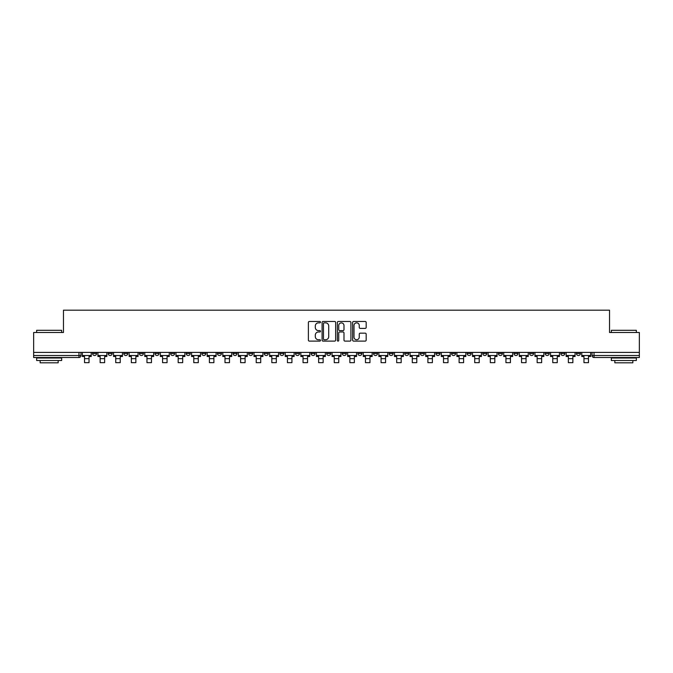 <?xml version="1.0" encoding="UTF-8"?>
<svg xmlns="http://www.w3.org/2000/svg" width="673" height="673" viewBox="0 0 673 673"><rect width="100%" height="100%" fill="white"/><g stroke="black" fill="none" stroke-linecap="round" stroke-linejoin="round"><path stroke-width="1.01" d="M320.491 322.165A0.69 0.69 0 0 0 319.801 321.475L309.37 321.475A0.984 0.984 0 0 0 308.385 322.46L308.385 340.134A0.984 0.984 0 0 0 309.37 341.118L319.801 341.118A0.69 0.69 0 0 0 320.491 340.429A0.69 0.69 0 0 0 319.801 339.747L318.455 339.747A3.146 3.146 0 0 1 315.309 336.601L315.309 335.129A3.146 3.146 0 0 1 318.455 331.982L319.801 331.982A0.69 0.69 0 0 0 320.491 331.301A0.69 0.69 0 0 0 319.801 330.611L318.455 330.611A3.146 3.146 0 0 1 315.309 327.465L315.309 325.993A3.146 3.146 0 0 1 318.455 322.855L319.801 322.855A0.69 0.69 0 0 0 320.491 322.165M513.987 352.408L513.987 353.51L517.991 353.51A2.002 2.002 0 0 1 515.989 355.512A2.002 2.002 0 0 1 513.987 353.51L513.987 352.408M498.382 352.408L498.382 353.51L502.386 353.51A2.002 2.002 0 0 1 500.384 355.512A2.002 2.002 0 0 1 498.382 353.51L498.382 352.408M404.734 352.408L404.734 353.51L408.738 353.51A2.002 2.002 0 0 1 406.736 355.512A2.002 2.002 0 0 1 404.734 353.51L404.734 352.408M389.129 352.408L389.129 353.51L393.125 353.51A2.002 2.002 0 0 1 391.131 355.512A2.002 2.002 0 0 1 389.129 353.51L389.129 352.408M373.515 352.408L373.515 353.51L377.519 353.51A2.002 2.002 0 0 1 375.517 355.512A2.002 2.002 0 0 1 373.515 353.51L373.515 352.408M342.305 352.408L342.305 353.51L346.309 353.51A2.002 2.002 0 0 1 344.307 355.512A2.002 2.002 0 0 1 342.305 353.51L342.305 352.408M311.086 353.51L311.086 352.408L311.086 353.51A2.002 2.002 0 0 0 313.088 355.512A2.002 2.002 0 0 1 311.086 353.51L315.09 353.51A2.002 2.002 0 0 1 313.088 355.512A2.002 2.002 0 0 0 315.09 353.51L315.09 352.408L315.09 353.51M295.481 353.51L295.481 352.408L295.481 353.51A2.002 2.002 0 0 0 297.483 355.512A2.002 2.002 0 0 1 295.481 353.51L299.485 353.51A2.002 2.002 0 0 1 297.483 355.512M279.875 353.51L279.875 352.408L279.875 353.51A2.002 2.002 0 0 0 281.869 355.512A2.002 2.002 0 0 1 279.875 353.51L283.871 353.51A2.002 2.002 0 0 1 281.869 355.512A2.002 2.002 0 0 0 283.871 353.51L283.871 352.408L283.871 353.51M264.262 352.408L264.262 353.51L268.266 353.51A2.002 2.002 0 0 1 266.264 355.512A2.002 2.002 0 0 1 264.262 353.51L264.262 352.408M248.657 352.408L248.657 353.51L252.661 353.51A2.002 2.002 0 0 1 250.659 355.512A2.002 2.002 0 0 1 248.657 353.51L248.657 352.408M233.051 352.408L233.051 353.51L237.047 353.51A2.002 2.002 0 0 1 235.054 355.512A2.002 2.002 0 0 1 233.051 353.51L233.051 352.408M217.438 353.51L217.438 352.408L217.438 353.51A2.002 2.002 0 0 0 219.44 355.512A2.002 2.002 0 0 1 217.438 353.51L221.442 353.51A2.002 2.002 0 0 1 219.44 355.512M186.228 353.51L186.228 352.408L186.228 353.51A2.002 2.002 0 0 0 188.23 355.512A2.002 2.002 0 0 1 186.228 353.51L190.223 353.51A2.002 2.002 0 0 1 188.23 355.512A2.002 2.002 0 0 0 190.223 353.51L190.223 352.408L190.223 353.51M170.614 353.51L170.614 352.408L170.614 353.51A2.002 2.002 0 0 0 172.616 355.512A2.002 2.002 0 0 1 170.614 353.51L174.618 353.51A2.002 2.002 0 0 1 172.616 355.512A2.002 2.002 0 0 0 174.618 353.51L174.618 352.408L174.618 353.51M155.009 353.51L155.009 352.408L155.009 353.51A2.002 2.002 0 0 0 157.011 355.512A2.002 2.002 0 0 1 155.009 353.51L159.013 353.51A2.002 2.002 0 0 1 157.011 355.512A2.002 2.002 0 0 0 159.013 353.51L159.013 352.408L159.013 353.51M139.404 353.51L139.404 352.408L139.404 353.51A2.002 2.002 0 0 0 141.406 355.512A2.002 2.002 0 0 1 139.404 353.51L143.408 353.51A2.002 2.002 0 0 1 141.406 355.512M123.798 353.51L123.798 352.408L123.798 353.51A2.002 2.002 0 0 0 125.792 355.512A2.002 2.002 0 0 1 123.798 353.51L127.794 353.51A2.002 2.002 0 0 1 125.792 355.512A2.002 2.002 0 0 0 127.794 353.51L127.794 352.408L127.794 353.51M108.185 353.51L108.185 352.408L108.185 353.51A2.002 2.002 0 0 0 110.187 355.512A2.002 2.002 0 0 1 108.185 353.51L112.189 353.51A2.002 2.002 0 0 1 110.187 355.512A2.002 2.002 0 0 0 112.189 353.51L112.189 352.408L112.189 353.51M365.203 328.399A0.984 0.984 0 0 0 366.179 327.415L366.179 322.46A0.984 0.984 0 0 0 365.203 321.475L353.611 321.475A0.984 0.984 0 0 0 352.627 322.46L352.627 340.134A0.984 0.984 0 0 0 353.611 341.118L365.203 341.118A0.984 0.984 0 0 0 366.179 340.134L366.179 334.144A0.984 0.984 0 0 0 365.203 333.16L360.24 333.16A0.984 0.984 0 0 0 359.256 334.144L359.256 337.114A2.625 2.625 0 0 1 356.631 339.747A2.625 2.625 0 0 1 354.006 337.114L354.006 325.48A2.625 2.625 0 0 1 356.631 322.855A2.625 2.625 0 0 1 359.256 325.48L359.256 327.415A0.984 0.984 0 0 0 360.24 328.399L365.203 328.399M33.65 352.408L33.65 332.496L63.464 332.496L63.464 310.186L609.536 310.186L609.536 332.496L639.35 332.496L639.35 352.408L33.65 352.408L33.65 355.512L80.97 355.512L80.97 352.408L80.97 355.512A2.002 2.002 0 0 1 78.977 357.514L33.65 357.514L33.65 355.512M335.642 322.46A0.984 0.984 0 0 0 334.658 321.475L323.074 321.475A0.984 0.984 0 0 0 322.089 322.46L322.089 340.134A0.984 0.984 0 0 0 323.074 341.118L334.658 341.118A0.984 0.984 0 0 0 335.642 340.134L335.642 322.46M338.342 321.475L349.926 321.475A0.984 0.984 0 0 1 350.911 322.46L350.911 340.134A0.984 0.984 0 0 1 349.926 341.118L344.971 341.118A0.984 0.984 0 0 1 343.987 340.134L343.987 332.967A0.984 0.984 0 0 0 343.003 331.982L339.714 331.982A0.984 0.984 0 0 0 338.738 332.967L338.738 340.429A0.69 0.69 0 0 1 338.048 341.118A0.69 0.69 0 0 1 337.358 340.429L337.358 322.46A0.984 0.984 0 0 1 338.342 321.475M592.03 352.408L592.03 355.512L639.35 355.512L639.35 357.514L594.023 357.514A2.002 2.002 0 0 1 592.03 355.512A2.002 2.002 0 0 0 594.023 357.514L594.023 352.408M639.35 352.408L639.35 355.512M580.42 352.408L580.42 353.51A2.002 2.002 0 0 1 578.418 355.512A2.002 2.002 0 0 1 576.416 353.51L580.42 353.51M576.416 352.408L576.416 353.51M564.815 352.408L564.815 353.51A2.002 2.002 0 0 1 562.813 355.512A2.002 2.002 0 0 1 560.811 353.51A2.002 2.002 0 0 0 562.813 355.512M560.811 352.408L560.811 353.51L564.815 353.51M549.202 352.408L549.202 353.51A2.002 2.002 0 0 1 547.208 355.512A2.002 2.002 0 0 1 545.206 353.51L549.202 353.51M545.206 352.408L545.206 353.51M533.596 352.408L533.596 353.51A2.002 2.002 0 0 1 531.594 355.512A2.002 2.002 0 0 1 529.592 353.51L533.596 353.51M529.592 352.408L529.592 353.51M517.991 352.408L517.991 353.51M502.386 352.408L502.386 353.51L502.386 352.408M486.772 352.408L486.772 353.51A2.002 2.002 0 0 1 484.77 355.512A2.002 2.002 0 0 1 482.777 353.51L486.772 353.51M482.777 352.408L482.777 353.51M471.167 352.408L471.167 353.51A2.002 2.002 0 0 1 469.165 355.512A2.002 2.002 0 0 1 467.163 353.51L471.167 353.51M467.163 352.408L467.163 353.51M455.562 352.408L455.562 353.51A2.002 2.002 0 0 1 453.56 355.512A2.002 2.002 0 0 1 451.558 353.51L455.562 353.51M451.558 352.408L451.558 353.51M439.949 352.408L439.949 353.51A2.002 2.002 0 0 1 437.946 355.512A2.002 2.002 0 0 1 435.953 353.51L439.949 353.51M435.953 352.408L435.953 353.51M424.343 352.408L424.343 353.51A2.002 2.002 0 0 1 422.341 355.512A2.002 2.002 0 0 1 420.339 353.51L424.343 353.51M420.339 352.408L420.339 353.51M408.738 352.408L408.738 353.51A2.002 2.002 0 0 1 406.736 355.512M393.125 352.408L393.125 353.51M377.519 353.51L377.519 352.408L377.519 353.51A2.002 2.002 0 0 1 375.517 355.512M361.914 352.408L361.914 353.51A2.002 2.002 0 0 1 359.912 355.512A2.002 2.002 0 0 1 357.91 353.51A2.002 2.002 0 0 0 359.912 355.512A2.002 2.002 0 0 0 361.914 353.51L357.91 353.51L357.91 352.408M346.309 353.51L346.309 352.408L346.309 353.51A2.002 2.002 0 0 1 344.307 355.512M330.695 352.408L330.695 353.51A2.002 2.002 0 0 1 328.693 355.512A2.002 2.002 0 0 1 326.691 353.51A2.002 2.002 0 0 0 328.693 355.512M326.691 352.408L326.691 353.51L330.695 353.51M299.485 352.408L299.485 353.51L299.485 352.408M268.266 353.51L268.266 352.408L268.266 353.51A2.002 2.002 0 0 1 266.264 355.512M252.661 353.51L252.661 352.408L252.661 353.51A2.002 2.002 0 0 1 250.659 355.512M237.047 353.51L237.047 352.408L237.047 353.51A2.002 2.002 0 0 1 235.054 355.512M221.442 352.408L221.442 353.51L221.442 352.408M205.837 353.51L205.837 352.408L205.837 353.51A2.002 2.002 0 0 1 203.835 355.512A2.002 2.002 0 0 1 201.833 353.51L205.837 353.51A2.002 2.002 0 0 1 203.835 355.512M201.833 352.408L201.833 353.51M143.408 352.408L143.408 353.51L143.408 352.408M96.584 352.408L96.584 353.51A2.002 2.002 0 0 1 94.582 355.512A2.002 2.002 0 0 1 92.58 353.51A2.002 2.002 0 0 0 94.582 355.512A2.002 2.002 0 0 0 96.584 353.51L96.584 352.408M92.58 352.408L92.58 353.51L96.584 353.51M78.977 352.408L78.977 357.514A2.002 2.002 0 0 0 80.97 355.512M324.15 322.855A0.69 0.69 0 0 0 323.461 323.536L323.461 339.057A0.69 0.69 0 0 0 324.15 339.747L325.572 339.747A3.146 3.146 0 0 0 328.718 336.601L328.718 325.993A3.146 3.146 0 0 0 325.572 322.855L324.15 322.855M343.987 325.53A2.625 2.625 0 0 0 341.362 322.897A2.625 2.625 0 0 0 338.738 325.53L338.738 329.627A0.984 0.984 0 0 0 339.714 330.611L343.003 330.611A0.984 0.984 0 0 0 343.987 329.627L343.987 325.53M82.325 355.512L91.225 355.512L91.225 356.513L89.029 356.513L89.029 362.663L84.529 362.663L84.529 356.513L82.325 356.513L82.325 352.408M91.225 355.512L91.225 352.408M97.93 355.512L106.839 355.512L106.839 356.513L104.635 356.513L104.635 362.663L100.134 362.663L100.134 356.513L97.93 356.513L97.93 352.408M106.839 355.512L106.839 352.408M113.544 355.512L122.444 355.512L122.444 356.513L120.24 356.513L120.24 362.663L115.739 362.663L115.739 356.513L113.544 356.513L113.544 352.408M122.444 355.512L122.444 352.408M129.149 355.512L138.049 355.512L138.049 356.513L135.853 356.513L135.853 362.663L131.344 362.663L131.344 356.513L129.149 356.513L129.149 352.408M138.049 355.512L138.049 352.408M144.754 355.512L153.663 355.512L153.663 356.513L151.459 356.513L151.459 362.663L146.958 362.663L146.958 356.513L144.754 356.513L144.754 352.408M153.663 355.512L153.663 352.408M160.359 355.512L169.268 355.512L169.268 356.513L167.064 356.513L167.064 362.663L162.563 362.663L162.563 356.513L160.359 356.513L160.359 352.408M169.268 355.512L169.268 352.408M36.653 330.3L61.664 330.3L36.653 330.3L36.653 332.496M61.664 360.509L36.653 360.509L36.653 358.011L61.664 358.011L61.664 360.509M58.164 360.509L58.164 362.814L40.153 362.814L40.153 360.509M611.336 330.3L636.347 330.3L611.336 330.3L611.336 332.496M636.347 360.509L611.336 360.509L611.336 358.011L636.347 358.011L636.347 360.509M632.847 360.509L632.847 362.814L614.836 362.814L614.836 360.509M175.973 355.512L184.873 355.512L184.873 356.513L182.677 356.513L182.677 362.663L178.168 362.663L178.168 356.513L175.973 356.513L175.973 352.408M184.873 355.512L184.873 352.408M191.578 355.512L200.487 355.512L200.487 356.513L198.283 356.513L198.283 362.663L193.782 362.663L193.782 356.513L191.578 356.513L191.578 352.408M200.487 355.512L200.487 352.408M207.183 355.512L216.092 355.512L216.092 356.513L213.888 356.513L213.888 362.663L209.387 362.663L209.387 356.513L207.183 356.513L207.183 352.408M216.092 355.512L216.092 352.408M222.797 355.512L231.697 355.512L231.697 356.513L229.493 356.513L229.493 362.663L224.992 362.663L224.992 356.513L222.797 356.513L222.797 352.408M231.697 355.512L231.697 352.408M238.402 355.512L247.302 355.512L247.302 356.513L245.107 356.513L245.107 362.663L240.606 362.663L240.606 356.513L238.402 356.513L238.402 352.408M247.302 355.512L247.302 352.408M254.007 355.512L262.916 355.512L262.916 356.513L260.712 356.513L260.712 362.663L256.211 362.663L256.211 356.513L254.007 356.513L254.007 352.408M262.916 355.512L262.916 352.408M269.621 355.512L278.521 355.512L278.521 356.513L276.317 356.513L276.317 362.663L271.816 362.663L271.816 356.513L269.621 356.513L269.621 352.408M278.521 355.512L278.521 352.408M285.226 355.512L294.126 355.512L294.126 356.513L291.931 356.513L291.931 362.663L287.43 362.663L287.43 356.513L285.226 356.513L285.226 352.408M294.126 355.512L294.126 352.408M300.831 355.512L309.74 355.512L309.74 356.513L307.536 356.513L307.536 362.663L303.035 362.663L303.035 356.513L300.831 356.513L300.831 352.408M309.74 355.512L309.74 352.408M316.436 355.512L325.345 355.512L325.345 356.513L323.141 356.513L323.141 362.663L318.64 362.663L318.64 356.513L316.436 356.513L316.436 352.408M325.345 355.512L325.345 352.408M332.05 355.512L340.95 355.512L340.95 356.513L338.755 356.513L338.755 362.663L334.245 362.663L334.245 356.513L332.05 356.513L332.05 352.408M340.95 355.512L340.95 352.408M347.655 355.512L356.564 355.512L356.564 356.513L354.36 356.513L354.36 362.663L349.859 362.663L349.859 356.513L347.655 356.513L347.655 352.408M356.564 355.512L356.564 352.408M363.26 355.512L372.169 355.512L372.169 356.513L369.965 356.513L369.965 362.663L365.464 362.663L365.464 356.513L363.26 356.513L363.26 352.408M372.169 355.512L372.169 352.408M378.874 355.512L387.774 355.512L387.774 356.513L385.57 356.513L385.57 362.663L381.069 362.663L381.069 356.513L378.874 356.513L378.874 352.408M387.774 355.512L387.774 352.408M394.479 355.512L403.379 355.512L403.379 356.513L401.184 356.513L401.184 362.663L396.683 362.663L396.683 356.513L394.479 356.513L394.479 352.408M403.379 355.512L403.379 352.408M410.084 355.512L418.993 355.512L418.993 356.513L416.789 356.513L416.789 362.663L412.288 362.663L412.288 356.513L410.084 356.513L410.084 352.408M418.993 355.512L418.993 352.408M425.698 355.512L434.598 355.512L434.598 356.513L432.394 356.513L432.394 362.663L427.893 362.663L427.893 356.513L425.698 356.513L425.698 352.408M434.598 355.512L434.598 352.408M441.303 355.512L450.203 355.512L450.203 356.513L448.008 356.513L448.008 362.663L443.507 362.663L443.507 356.513L441.303 356.513L441.303 352.408M450.203 355.512L450.203 352.408M456.908 355.512L465.817 355.512L465.817 356.513L463.613 356.513L463.613 362.663L459.112 362.663L459.112 356.513L456.908 356.513L456.908 352.408M465.817 355.512L465.817 352.408M472.513 355.512L481.422 355.512L481.422 356.513L479.218 356.513L479.218 362.663L474.717 362.663L474.717 356.513L472.513 356.513L472.513 352.408M481.422 355.512L481.422 352.408M488.127 355.512L497.027 355.512L497.027 356.513L494.832 356.513L494.832 362.663L490.323 362.663L490.323 356.513L488.127 356.513L488.127 352.408M497.027 355.512L497.027 352.408M503.732 355.512L512.641 355.512L512.641 356.513L510.437 356.513L510.437 362.663L505.936 362.663L505.936 356.513L503.732 356.513L503.732 352.408M512.641 355.512L512.641 352.408M519.337 355.512L528.246 355.512L528.246 356.513L526.042 356.513L526.042 362.663L521.541 362.663L521.541 356.513L519.337 356.513L519.337 352.408M528.246 355.512L528.246 352.408M534.951 355.512L543.851 355.512L543.851 356.513L541.656 356.513L541.656 362.663L537.147 362.663L537.147 356.513L534.951 356.513L534.951 352.408M543.851 355.512L543.851 352.408M550.556 355.512L559.456 355.512L559.456 356.513L557.261 356.513L557.261 362.663L552.76 362.663L552.76 356.513L550.556 356.513L550.556 352.408M559.456 355.512L559.456 352.408M566.161 355.512L575.07 355.512L575.07 356.513L572.866 356.513L572.866 362.663L568.365 362.663L568.365 356.513L566.161 356.513L566.161 352.408M575.07 355.512L575.07 352.408M581.775 355.512L590.675 355.512L590.675 356.513L588.471 356.513L588.471 362.663L583.971 362.663L583.971 356.513L581.775 356.513L581.775 352.408M590.675 355.512L590.675 352.408M84.529 358.659L89.029 358.659M100.134 358.659L104.635 358.659M115.739 358.659L120.24 358.659M131.344 358.659L135.853 358.659M146.958 358.659L151.459 358.659M162.563 358.659L167.064 358.659M178.168 358.659L182.677 358.659M193.782 358.659L198.283 358.659M209.387 358.659L213.888 358.659M224.992 358.659L229.493 358.659M240.606 358.659L245.107 358.659M256.211 358.659L260.712 358.659M271.816 358.659L276.317 358.659M287.43 358.659L291.931 358.659M303.035 358.659L307.536 358.659M318.64 358.659L323.141 358.659M334.245 358.659L338.755 358.659M349.859 358.659L354.36 358.659M365.464 358.659L369.965 358.659M381.069 358.659L385.57 358.659M396.683 358.659L401.184 358.659M412.288 358.659L416.789 358.659M427.893 358.659L432.394 358.659M443.507 358.659L448.008 358.659M459.112 358.659L463.613 358.659M474.717 358.659L479.218 358.659M490.323 358.659L494.832 358.659M505.936 358.659L510.437 358.659M521.541 358.659L526.042 358.659M537.147 358.659L541.656 358.659M552.76 358.659L557.261 358.659M568.365 358.659L572.866 358.659M583.971 358.659L588.471 358.659M61.664 332.496L61.664 330.3M55.96 358.011L55.96 357.514M42.357 358.011L42.357 357.514M636.347 332.496L636.347 330.3M630.643 358.011L630.643 357.514M617.04 358.011L617.04 357.514"/></g></svg>
